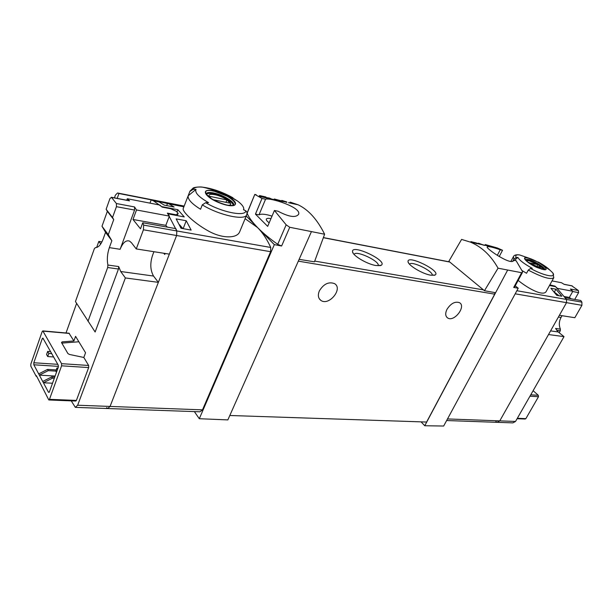 <?xml version="1.0" encoding="UTF-8"?>
<svg xmlns="http://www.w3.org/2000/svg" width="613" height="613" viewBox="0 0 613 613"><rect width="100%" height="100%" fill="white"/><g stroke="black" fill="none" stroke-linecap="round" stroke-linejoin="round"><path stroke-width="0.92" d="M488.622 245.951L493.557 247.261L490.492 246.066L487.197 245.537L490.867 246.702L488.561 246.066M498.055 268.188C491.005 255.613 481.818 246.932 470.493 242.15L461.597 239.407L448.869 261.276L484.454 290.715L498.055 268.188L521.64 272.708L513.694 287.459L518.215 288.217L443.659 426.035L424.763 425.744L507.572 270.233M485.266 244.556L497.319 247.966L502.53 250.265L500.239 249.775C492.66 247.139 488.3 246.173 487.174 246.878C485.511 248.303 511.518 266.126 513.656 260.433L516.062 260.617L522.429 271.459L522.46 272.417L521.64 272.708M476.799 243.468L472.661 242.089L475.06 242.625L484.477 245.384L478.5 243.192L482.033 244.587L470.953 241.622L476.707 243.652M485.619 244.809L489.404 245.698L485.596 244.855M265.919 196.98L259.567 195.547L265.881 197.057M290.217 202.137L298.209 204.826C308.531 209.784 317.335 219.584 324.622 234.227L289.742 227.277L286.156 224.825L274.425 210.474L267.674 226.366L255.445 214.121L259.008 214.841C261.337 213.661 265.674 214.09 272.026 216.128M256.211 194.742L254.786 194.428L247.116 213.309C248.947 217.538 252.449 222.304 257.629 227.615C262.655 232.733 267.03 239.354 270.739 247.46L270.609 251.698L202.489 409.859L199.984 411.798L108.225 408.549M274.425 210.474L278.026 211.217C288.723 216.864 295.55 217.944 298.485 214.473C302.401 207.562 270.072 197.371 265.567 199.217L261.996 198.443L254.924 194.474M265.613 197.608L272.364 199.371L269.498 198.091L263.812 197.087L268.249 198.505L265.552 197.746M286.746 201.922L281.811 200.405L286.861 202.344L274.333 199.003L286.616 202.229M549.486 285.512L555.6 286.662L566.512 299.45L566.527 302.653L499.779 420.87L497.128 422.326L495.863 421.652M555.945 289.19L561.83 296.232L556.765 295.336L550.888 288.248L555.945 289.19L554.313 292.125M143.427 229.798L176.605 235.515L169.357 254.127L136.255 248.932L143.427 229.798L143.641 225.117L176.805 230.948L176.605 235.515L176.805 230.948L167.839 213.837L184.26 216.918L177.893 209.723L161.571 206.581L153.472 200.849L159.081 201.945L164.169 205.102L174.123 207.033L168.989 203.884L183.885 206.803M245.1 218.695L257.629 227.615L274.333 244.633L199.302 418.717L227.852 419.905L299.121 259.353L314.454 261.82L324.622 234.227M149.549 199.279L153.472 200.849M239.583 231.952C237.055 238.526 221.898 238.94 207.493 230.496C193.018 222.312 182.007 211.102 183.203 208.619M157.556 201.646L159.081 201.945M157.687 201.302L168.989 203.884M181.027 228.281L191.149 230.09L186.237 220.757L176.169 218.895L181.027 228.281M196.037 189.363C194.551 192.551 198.735 196.988 208.589 202.673L205.631 202.696L202.29 204.872L200.558 209.271C191.762 203.777 187.624 199.286 188.16 195.815L196.037 189.363L193.118 189.363C194.099 187.409 197.21 186.666 202.459 187.141C212.175 188.375 222.335 191.915 232.94 197.761L230.618 196.673L230.749 197.217M193.118 189.363L189.838 191.486L188.16 195.815M247.131 212.581L245.874 210.841L243.537 209.761L243.759 208.872L243.928 209.937M230.618 196.673L237.446 200.964C241.637 204.106 243.744 206.742 243.759 208.872M518.161 280.417C529.295 289.436 543.877 296.723 546.298 291.252L553.769 277.766C550.52 279.873 542.022 277.321 528.268 270.095L526.544 273.275L522.1 270.601M514.491 260.295L517.893 257.399L516.177 257.491L513.909 259.107L512.82 261.153M553.769 277.766L552.941 273.038L550.007 270.187L541.754 264.418C548.934 270.356 547.141 271.291 536.383 267.222C526.521 262.693 520.598 256.249 527.609 257.858L537.678 261.943L541.754 264.418M517.893 257.399C519.533 260.349 524.33 263.996 532.283 268.333L530.551 268.448L528.268 270.095M538.321 262.065C543.516 264.923 547.409 267.636 550.007 270.187M194.359 411.599L199.302 418.717M246.219 215.991L257.629 227.615C262.854 232.94 269.559 238.511 277.72 244.326L281.62 245.997L274.333 244.633M311.335 231.844L299.121 259.353M269.191 222.795C267.007 221.232 266.057 220.006 266.349 219.102C266.778 218.289 268.226 218.121 270.701 218.588L270.954 218.642M484.454 290.715L495.595 292.723M430.701 275.183L435.1 275.022C441.843 271.344 406.879 254.111 408.059 261.682C408.059 265.299 422.518 273.95 430.701 275.183M375.892 265.529L381.171 265.306C388.604 261.069 351.119 243.315 352.552 251.759C352.697 255.644 367.11 264.18 375.892 265.529M502.53 250.265L499.22 256.563M518.215 288.217L515.234 285.85M421.07 421.859L424.763 425.744M494.906 292.6L494.699 294.171L426.61 422.043L229.814 415.491M319.373 290.869C323.695 283.88 328.76 281.467 334.575 283.635C343.341 288.708 328.852 306.37 320.867 300.393C318.147 298.27 317.649 295.098 319.373 290.869M446.946 309.396C450.762 303.489 454.915 301.228 459.405 302.63C466.539 306.232 454.195 322.384 447.705 317.994C445.345 316.27 445.092 313.404 446.946 309.396M378.167 265.789C380.581 261.521 355.854 249.82 354.092 254.395M432.196 275.383C433.874 271.475 411.614 260.494 409.53 264.195M513.694 287.459L514.43 287.344L522.468 272.425M500.239 249.775L497.312 255.353M513.771 260.142L513.487 260.678M265.567 199.217L259.008 214.841M261.996 198.443L255.445 214.121M270.609 251.698L176.605 235.515L110.056 406.434L107.689 408.526L106.654 407.607M165.135 253.46L164.744 254.456L163.771 253.246M56.465 372.29L55.806 371.11L56.94 367.976L57.997 368.045M56.94 367.976L57.599 369.156M47.661 351.418L48.802 353.448L47.707 356.544L46.573 354.506L47.661 351.418L50.634 351.64M48.802 353.448L51.776 353.67M47.707 356.544L53.637 356.965M543.087 269.513C552.865 271.659 536.896 259.743 527.854 258.042C523.908 257.406 523.793 258.678 527.525 261.858L543.087 269.513M213.6 190.942L228.32 196.673C241.422 204.006 235.484 209.133 219.929 203.049C204.29 197.087 199.823 187.823 213.6 190.942M227.316 205.102C244.671 208.826 230.281 194.367 213.814 191.172C196.237 187.072 210.136 201.823 227.316 205.102M527.027 261.452C526.812 260.686 527.548 260.464 529.218 260.793L538.367 264.87C541.93 267.214 543.149 268.678 542.045 269.26M536.85 266.387L537.808 264.617L528.674 262.716M537.808 264.617L541.409 267.322L533.548 265.705M525.54 259.989L527.831 260.081L532.214 261.529L539.065 265.084C542.038 266.992 543.723 268.517 544.129 269.651M209.991 197.723C207.669 194.758 209.317 193.754 214.933 194.704C224.756 196.558 235.829 205.278 228.205 205.255M225.959 202.344L226.94 199.922L209.385 196.267L211.102 198.466M226.94 199.922L230.143 203.209L213.171 199.715M206.412 194.367C207.332 193.248 209.761 193.087 213.692 193.877C222.35 195.57 233.898 202.42 233.032 205.393M176.996 212.052L177.893 209.723M166.69 205.593L167.579 203.24M183.149 228.657L186.237 220.757M259.567 195.547L259.215 196.375M274.333 199.003L274.08 199.6M288.945 202.397L288.784 202.78M486.247 245.008L485.986 245.506M564.021 336.629L515.525 421.46L499.779 420.87L548.52 334.552L564.021 336.629L558.221 331.947L555.547 328.422L560.389 329.112L560.297 330.767L559.186 332.729M515.525 421.46L512.874 422.886L497.764 422.349M517.088 418.71L525.126 419.031L525.885 418.633L538.49 396.726L538.306 395.308L533.118 390.68M571.676 285.758L578.365 290.516L570.381 289.014L572.849 291.259L557.447 288.386L555.01 286.133L549.838 284.869M552.037 280.9L561.516 282.739L564.236 284.394L572.228 285.926M572.849 291.259L569.362 297.428L571.14 298.784M569.362 297.428L564.512 296.562M447.498 418.94L499.779 420.87L497.128 422.326L446.632 420.541M581.929 305.312L581.906 302.155L580.756 300.493L565.362 297.757L566.512 299.45L566.527 302.653L559.393 315.289L574.841 317.71L581.929 305.312L515.181 293.819M578.365 290.516L578.603 292.623L574.741 299.428M562.037 315.703L561.025 317.48L558.389 317.074M560.389 329.112C558.795 325.235 559.01 321.358 561.025 317.48M48.963 399.975L75.728 401.048L76.387 400.427L88.663 367.57L88.624 365.463L83.82 357.463L85.552 352.766L75.575 336.338L73.897 340.966L69.008 333.227M71.254 400.864L75.345 407.384L77.652 405.231L125.374 277.942L120.707 271.513L153.526 276.049C149.764 269.23 149.917 261.115 153.963 251.713M87.996 321.281L107.673 267.521L107.88 265.031C106.831 259.399 107.321 253.598 109.352 247.629L111.857 240.748L108.286 234.664L113.727 219.6L112.531 217.508L116.432 206.681L116.401 203.531L111.512 197.394L109.965 198.528L106.141 209.255L107.336 211.339L101.996 226.258L105.566 232.319L103.107 239.147C100.915 244.809 98.348 247.629 95.406 247.583L94.325 248.778L75.453 301.55L95.13 331.993L118.47 269.023L118.677 266.555L120.707 271.513M100.724 244.012L98.831 241.407L96.655 247.476M76.617 303.381L66.02 332.966M73.897 340.966L62.097 341.878L61.721 342.935M61.561 363.67L61.591 365.815L49.469 399.339L48.818 399.967L36.389 375.685L36.175 376.29L30.834 366.191L30.819 364.168L42.167 331.579L42.833 330.905L61.561 363.67L88.624 365.463M62.097 341.878L61.507 342.567L67.936 353.578L69.461 354.452L83.82 357.463M33.83 364.789L33.822 362.758L42.213 338.721L42.879 338.054L58.25 365.149L58.273 367.279L49.4 391.891L48.488 392.266L33.83 364.789L58.45 366.375M36.175 376.29L36.726 376.321M111.512 197.394L129.535 200.857L127.297 198.742L159.824 205.041L162.116 207.102L170.751 208.765L176.268 211.263L178.138 213.385L176.015 214.78L167.334 213.148L169.372 216.098L136.507 209.975L134.531 206.941L134.576 210.052L120.117 249.299C122.799 242.656 125.941 239.921 129.527 241.093L131.427 242.694L136.255 248.932M176.015 214.78L175.801 215.332M177.28 215.607L178.138 213.385M167.326 227.124L165.824 225.346L169.372 216.098M143.641 225.117L142.76 222.764L140.5 228.818L132.998 219.485L165.824 225.346M182.896 228.611L179.525 224.726M270.739 247.46L176.805 230.948L175.877 228.641L142.76 222.764M75.866 407.4L107.689 408.526L110.056 406.434L158.369 282.355L153.526 276.049M149.97 203.133L151.196 199.838L149.756 199.325L184.161 206.075M101.942 241.897L98.831 241.407M117.19 198.39L118.945 193.516L117.543 192.995L115.428 195.087L114.439 197.861M125.374 277.942L158.369 282.355M118.945 193.516L151.196 199.838M129.535 200.857L129.067 200.673M127.297 198.742L126.753 200.229M132.998 219.485L136.507 209.975M106.141 209.255L112.531 217.508M56.235 369.93L47.576 369.401L38.68 373.884M47.576 369.401L48.258 370.643L55.814 371.103M55.116 376.045L39.355 375.141L48.258 370.643M54.733 377.102L51.699 376.926L42.734 381.478M51.699 376.926L52.396 378.198L54.296 378.305M52.526 383.232L43.416 382.757L52.396 378.198M107.336 211.339L113.727 219.6M101.996 226.258L108.286 234.664M105.566 232.319L111.857 240.748M78.878 341.778L61.821 343.111M239.606 231.959L246.763 214.688C245.307 220.887 219.216 215.378 202.29 204.872M189.838 191.486L183.18 208.612M513.909 259.107L513.372 256.755L510.897 261.414M581.906 302.155L516.859 290.723M289.742 227.277L281.62 245.997M483.442 289.88L314.73 261.092M449.804 262.05L323.342 237.706M494.699 294.171L298.332 261.146M286.156 224.825L277.72 244.326M77.652 405.231L202.489 409.859M516.177 257.491C515.081 255.406 516.207 254.548 519.548 254.916L531.279 258.977M552.826 272.954C556.742 278.34 543.831 275.858 530.551 268.448M525.234 259.544L527.931 259.429C533.739 260.502 545.593 267.712 544.681 269.651M245.874 210.841C245.476 216.918 221.883 212.366 205.631 202.696M206.167 193.892L206.213 193.746C206.941 192.382 209.477 192.137 213.814 193.003C223.025 194.796 235.208 202.213 233.599 205.087L233.53 205.225M538.306 395.308L530.758 394.803M559.018 295.734L554.581 292.324M558.221 295.589L555.255 293.32M560.297 330.767L556.619 330.254M578.603 292.623L572.695 291.52M558.221 331.947L550.589 330.89M538.49 396.726L529.977 396.174M525.885 418.633L517.334 418.288M43.048 331.12L69.376 333.449M116.401 203.531L134.531 206.941M179.571 225.132L182.528 228.549M117.543 192.995L149.756 199.325M107.673 267.521L118.47 269.023M107.88 265.031L118.677 266.555M109.352 247.629L120.117 249.299M116.432 206.681L134.576 210.052M61.591 365.815L88.663 367.57M49.469 399.339L76.387 400.427M42.213 338.721L43.408 338.82M33.822 362.758L57.783 364.329M48.488 392.266L49.201 392.297M497.319 247.966L492.998 247.031M492.438 246.909L490.155 246.411M489.343 246.234L483.511 244.97M481.082 244.449L477.052 243.576M474.968 243.123L470.493 242.15M298.209 204.826L288.623 202.75M283.359 201.608L271.843 199.11M270.992 198.926L267.544 198.183M266.326 197.915L258.916 196.313M449.635 261.912L323.38 237.591M447.705 317.994L446.616 317.021M320.867 300.393L319.304 298.792M379.769 265.736L381.171 265.306M353.111 253.123L352.552 251.759M433.897 275.367L435.1 275.022M408.503 262.847L408.059 261.682M254.778 194.428L247.154 212.834M513.372 256.755C514.039 255.085 516.1 254.472 519.548 254.916M544.673 269.705L541.425 269.084M525.188 259.583L527.525 261.858M237.446 200.964L230.304 196.988C221.485 192.505 212.198 189.225 202.459 187.141C200.796 186.681 194.29 187.141 193.195 188.015L189.938 191.187M246.763 214.688L247.154 212.573M233.545 205.217L233.859 204.972C232.932 204.872 235.944 205.838 228.411 205.294C224.021 204.78 213.638 200.581 209.615 197.455C206.803 195.011 205.639 193.685 206.106 193.47L206.16 193.877M532.789 261.973L532.214 261.529M538.367 264.87L539.065 265.084M470.937 241.614L470.646 242.189M559.041 295.742L554.604 292.332M572.013 285.827L564.098 284.302M42.833 330.905L69.146 333.242M111.344 197.263L129.358 200.727"/></g></svg>
